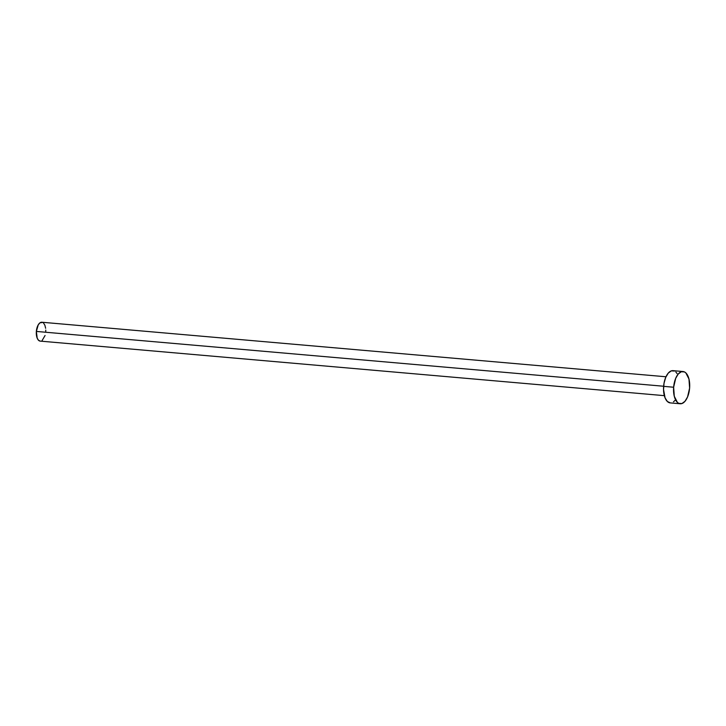 <?xml version="1.0" encoding="UTF-8"?>
<svg xmlns="http://www.w3.org/2000/svg" width="726" height="726" viewBox="0 0 726 726"><rect width="100%" height="100%" fill="white"/><g stroke="black" fill="none" stroke-linecap="round" stroke-linejoin="round"><path stroke-width="1.09" d="M665.987 376.767L41.854 322.235A9.474 4.683 95 0 0 36.354 331.428L663.637 386.241L36.354 331.428A9.474 4.683 95 0 0 40.202 341.111L664.335 395.652M683.03 371.53L673.02 370.659A16.181 7.995 95 0 0 663.628 386.359L673.637 387.23L663.628 386.359A16.181 7.995 95 0 0 670.207 402.894L680.217 403.765A16.181 7.995 -85 0 1 673.637 387.23A16.181 7.995 -85 0 1 683.03 371.53A16.181 7.995 -85 0 1 689.609 388.065A16.181 7.995 -85 0 1 680.217 403.765M670.343 402.903L667.385 401.514L665.07 397.884L663.537 389.517L664.027 383.219L665.678 377.466L668.229 373.137L671.296 370.877L674.418 371.04M675.842 372.03L677.104 373.6M674.989 400.407L673.492 401.832M689.609 388.065L687.558 396.95L684.999 401.287L681.932 403.547L678.819 403.384L677.394 402.385L674.282 396.26L673.637 387.23L675.688 378.346L678.238 374.008L681.306 371.748L684.427 371.912L685.852 372.91L688.965 379.036L689.609 388.065M40.284 341.12L38.551 340.303L37.198 338.18L36.354 331.428L38.251 324.821L39.93 322.852L42.671 322.453M43.506 323.034L44.867 325.166L45.638 328.279M45.765 330.067L45.711 331.918M45.066 335.512L42.135 340.494"/></g></svg>
